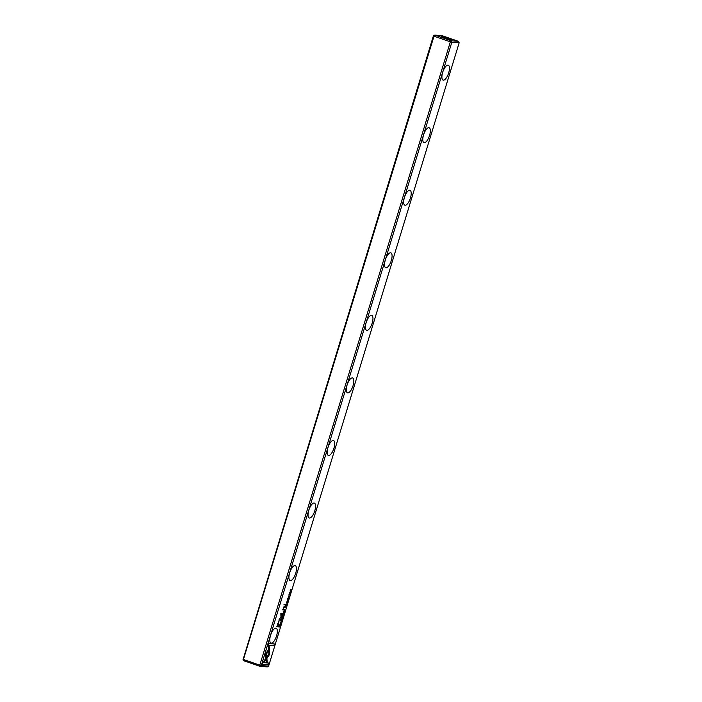 <?xml version="1.0" encoding="UTF-8"?>
<svg xmlns="http://www.w3.org/2000/svg" width="702" height="702" viewBox="0 0 702 702"><rect width="100%" height="100%" fill="white"/><g stroke="black" fill="none" stroke-linecap="round" stroke-linejoin="round"><path stroke-width="1.05" d="M283.459 615.031L282.959 614.224L283.301 615.163L282.423 615.979L283.231 615.049M269.41 648.481L265.47 653.878L266.26 662.451L267.26 662.53L266.462 653.966L269.515 649.789L269.41 648.481M262.267 664.329L268.234 664.82L268.769 663.065L263.794 662.653L265.795 659.906L265.681 658.616L262.802 662.556L262.267 664.329M269.7 654.255L269.515 650.113L268.638 651.316L268.901 654.176L266.953 656.861L267.067 658.151L269.7 654.255M281.95 619.331L281.388 620.612L281.599 619.313L281.186 619.998L281.3 620.893L281.853 620.059M281.388 620.612L281.186 620.006M285.205 606.879L284.994 607.581L285.723 607.642L285.609 606.238L285.205 606.879M285.495 607.019L285.609 606.238M280.66 624.201L279.852 624.403L280.66 624.201M287.109 603.097L287.504 601.825L287.109 602.816L287.057 601.851L286.548 602.772L286.767 601.781L286.381 603.036L287.109 603.097L286.398 602.983M281.932 617.567C281.809 618.804 282.055 618.822 282.678 617.628C282.801 616.391 282.555 616.374 281.932 617.567C281.809 618.804 282.055 618.822 282.678 617.628C282.801 616.391 282.555 616.374 281.932 617.567M285.889 604.659L285.67 605.37L286.398 605.431L286.828 604.01L285.889 604.659M288.75 597.025L289.127 595.787L288.373 596.481L288.346 597.262L289.057 596.068L288.75 597.025M288.899 596.016L289.031 596.568M289.04 596.542L289.127 595.787M268.103 645.243L268.489 649.447L269.366 648.244L269.094 645.322L274.07 645.735L274.605 643.971L268.638 643.488L268.103 645.243M451.842 42.225L261.276 665.531L268.594 666.128L459.161 42.831L451.842 42.225L451.272 41.471L450.359 41.83L433.994 36.188L243.427 659.494L259.793 665.136L450.359 41.83M270.551 635.389A7.88 2.931 -71 0 1 276.123 628.185A7.88 2.931 -71 0 1 276.325 636.591A7.88 2.931 -71 0 1 270.981 643.085A7.88 2.931 -71 0 1 270.551 635.389M289.672 572.832A7.88 2.931 -71 0 1 295.252 565.628A7.88 2.931 -71 0 1 295.454 574.034A7.88 2.931 -71 0 1 290.11 580.528A7.88 2.931 -71 0 1 289.672 572.832M308.801 510.275A7.88 2.931 -71 0 1 314.373 503.071A7.88 2.931 -71 0 1 314.575 511.477A7.88 2.931 -71 0 1 309.231 517.971A7.88 2.931 -71 0 1 308.801 510.275M327.922 447.718A7.88 2.931 -71 0 1 333.503 440.514A7.88 2.931 -71 0 1 333.704 448.92A7.88 2.931 -71 0 1 328.36 455.414A7.88 2.931 -71 0 1 327.922 447.718M347.051 385.161A7.88 2.931 -71 0 1 352.623 377.957A7.88 2.931 -71 0 1 352.825 386.363A7.88 2.931 -71 0 1 347.481 392.857A7.88 2.931 -71 0 1 347.051 385.161M366.172 322.604A7.88 2.931 -71 0 1 371.753 315.4A7.88 2.931 -71 0 1 371.955 323.806A7.88 2.931 -71 0 1 366.611 330.3A7.88 2.931 -71 0 1 366.172 322.604M385.301 260.047A7.88 2.931 -71 0 1 390.874 252.852A7.88 2.931 -71 0 1 391.075 261.258A7.88 2.931 -71 0 1 385.731 267.743A7.88 2.931 -71 0 1 385.301 260.047M404.422 197.499A7.88 2.931 -71 0 1 410.003 190.295A7.88 2.931 -71 0 1 410.205 198.701A7.88 2.931 -71 0 1 404.861 205.195A7.88 2.931 -71 0 1 404.422 197.499M423.552 134.942A7.88 2.931 -71 0 1 429.124 127.738A7.88 2.931 -71 0 1 429.326 136.144A7.88 2.931 -71 0 1 423.982 142.638A7.88 2.931 -71 0 1 423.552 134.942M442.672 72.385A7.88 2.931 -71 0 1 448.253 65.181A7.88 2.931 -71 0 1 448.455 73.587A7.88 2.931 -71 0 1 443.111 80.081A7.88 2.931 -71 0 1 442.672 72.385M277.22 626.079L277.86 626.131L278.676 622.384L276.781 626.754L278.738 626.912L278.948 626.219L278.089 626.149L278.94 621.481L277.641 623.929L278.562 622.341M288.592 598.244L287.785 598.446L288.592 598.244M279.247 626.368L279.071 626.939L279.8 627L279.949 625.342L279.247 626.368M281.291 616.681L281.072 614.127L282.59 614.25L282.757 613.697L280.835 613.539L280.949 616.918L278.826 620.129L280.747 620.287L280.914 619.726L279.396 619.603L281.09 616.61L279.396 619.603M288.048 599.368L287.487 600.64L287.706 599.341L287.285 600.034L287.408 600.93L287.952 600.096M287.487 600.64L287.285 600.043M284.099 610.503L283.88 611.214L284.608 611.275L285.047 609.845L284.494 609.845L284.363 610.977M289.522 592.725C289.399 593.962 289.654 593.98 290.277 592.786C290.4 591.549 290.145 591.532 289.522 592.725C289.399 593.962 289.654 593.98 290.277 592.786C290.4 591.549 290.145 591.532 289.522 592.725L289.601 592.734M289.698 594.629L288.891 594.831L289.698 594.629M283.933 613.487L284.328 612.214L283.933 613.215L283.88 612.241L283.371 613.162L283.59 612.179L283.204 613.425L283.933 613.487L283.222 613.372M290.821 590.952L290.277 590.654L291.304 589.373L290.575 589.311L291.102 589.601L290.093 590.891L290.821 590.952L290.11 590.838M285.442 604.966L285.644 604.317L284.135 604.194L283.933 604.843L285.442 604.966L283.95 604.791M280.809 622.981L281.195 621.744L280.44 622.437L280.414 623.218L281.116 622.025L280.809 622.981M280.967 621.972L281.098 622.525M281.107 622.498L281.195 621.744M283.231 612.205L283.239 611.424M283.547 609.222L283.59 607.888L285.038 606.282L284.415 606.238L283.503 607.721L282.862 609.898L283.924 609.933L284.135 609.266L283.494 609.196M268.594 666.128L267.216 666.9L259.898 666.303L243.533 660.661L242.962 659.898L243.427 659.494M451.272 41.471L451.149 40.742L434.784 35.1L442.102 35.697L458.467 41.339L459.161 42.831M451.149 40.742L458.467 41.339M448.727 38.391A5.519 0.483 17 0 0 441.356 36.653A5.519 0.483 17 0 0 446.481 38.689A5.519 0.483 17 0 0 451.869 39.865A5.519 0.483 17 0 0 448.727 38.391M242.962 659.898L433.406 35.872L433.871 35.469L433.994 36.188M259.793 665.136L260.363 665.9L261.276 665.531M434.784 35.1L433.871 35.469M259.898 666.303L260.363 665.9M274.385 643.953L273.859 645.664L268.884 645.252L269.156 648.174L268.454 649.131M288.926 595.717L288.908 596.498M288.548 596.533L288.136 597.191M278.72 626.202L278.527 626.842L276.799 626.702M278.729 621.41L278.089 626.149M288.303 598.437L287.802 598.394M286.258 605.142L285.688 605.317M286.056 605.133L286.205 604.299L285.846 605.115M286.179 604.738L286.012 604.229M279.659 626.711L279.089 626.886M279.931 625.535L279.791 626.289M279.15 626.219L279.65 625.552L279.238 626.675L279.8 626.719L279.861 625.622L279.931 626.289M282.537 613.68L282.38 614.18L280.861 614.057L281.09 616.61M280.695 619.708L280.537 620.217L278.843 620.077M287.285 600.57L287.153 599.991L287.39 600.605M287.829 600.052L287.197 600.859M282.476 617.558C281.853 618.752 281.599 618.734 281.721 617.497M281.8 617.506L282.388 617.549L281.8 617.506M282.599 617.62L282.011 617.576L282.599 617.62M280.37 624.394L279.861 624.35M284.468 610.986L283.898 611.161M284.398 610.573L284.257 610.082M285.582 607.353L285.012 607.528M285.398 606.168L285.372 606.976M285.389 607.335L285.521 606.519L285.161 607.318M285.512 606.949L285.337 606.458M281.177 620.533L281.046 619.963L281.283 620.577M281.721 620.015L281.09 620.822M269.34 650.35L269.498 654.176L267.041 657.835M268.55 663.048L268.024 664.75L262.276 664.276M265.505 658.862L265.593 659.836L263.794 662.653M269.226 648.736L269.515 649.789M269.305 649.719L266.26 653.887L267.05 662.46L266.26 662.39M282.511 615.707L283.371 615.329M282.906 614.399L283.257 614.961M290.066 592.716C289.443 593.91 289.198 593.892 289.312 592.655M289.391 592.663L289.979 592.716L289.391 592.663M289.408 594.822L288.908 594.778M291.102 589.601L290.523 589.504M285.424 604.299L285.24 604.896M280.984 621.674L280.975 622.455M280.607 622.49L280.203 623.148M283.906 609.248L283.722 609.862L282.652 609.827M284.819 606.265L283.775 606.958"/></g></svg>
